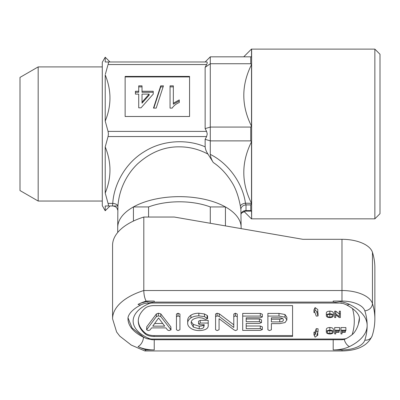 <?xml version="1.0" encoding="UTF-8"?>
<svg xmlns="http://www.w3.org/2000/svg" width="400" height="400" viewBox="0 0 400 400"><rect width="100%" height="100%" fill="white"/><g stroke="black" fill="none" stroke-linecap="round" stroke-linejoin="round"><path stroke-width="0.6" d="M203.76 327.335C202.955 328.365 201.445 328.87 199.22 328.86L193.315 327.08L191.17 323.345C190.79 320.295 193.315 318.39 198.745 317.625L202.265 318.035L205.515 319.445L207.58 318.635L204.46 316.62L198.835 315.88C195.53 315.91 192.885 316.59 190.89 317.915C188.62 319.545 187.555 321.355 187.685 323.355C187.665 325.155 188.695 326.78 190.78 328.245C192.875 329.755 195.74 330.54 199.375 330.605C205.61 330.26 208.56 328.435 208.22 325.14L208.22 320.375L200.215 320.375L198.535 321.235L198.535 323.91L200.195 324.795L204.28 324.795L203.76 327.335L203.76 324.795M208.22 323.05L200.215 323.05L200.215 320.375M200.215 323.05L198.535 323.91M199.22 328.86L199.22 326.19L193.315 324.405L191.36 321.9M203.76 324.665C202.955 325.69 201.445 326.2 199.22 326.19M193.315 327.08L193.315 324.405M207.58 318.635L207.58 315.965L207.16 315.435L204.46 313.95L198.835 313.21C195.53 313.24 192.885 313.915 190.89 315.245C188.62 316.87 187.555 318.685 187.685 320.685L187.685 323.355M207.16 318.105L207.16 315.435M204.46 316.62L204.46 313.95M198.835 315.88L198.835 313.21M190.89 317.915L190.89 315.245M374.855 49.12L380 54.265L380 213.69L374.855 218.835L374.855 49.12L251.635 49.12L251.635 218.835L374.855 218.835M106.465 61.98L110 61.98L105.22 57.2L105.22 61.98L206.61 61.98C207.46 62.05 207.46 62.905 206.61 64.55L205.145 67.325L205.145 128.63L210.285 127.075L250.745 127.075L250.745 140.88L251.505 141.78L251.505 203.325L250.745 204.9L250.745 210.595L251.505 211.12L251.635 218.835M117.865 205.98L105.22 205.98L105.22 210.755L102.285 205.67L102.285 62.285L105.22 57.2M108.06 205.98C108.56 205.915 108.56 205.055 108.06 203.405L112.77 203.405A5.145 2.565 -175.6 0 1 117.895 206.175L117.715 227.51A61.715 30.855 -0 0 1 133.43 206.935L148.57 206.935A51.43 25.715 0 0 1 179.43 201.795A51.43 25.715 0 0 1 210.285 206.935L225.43 206.935A61.715 30.855 -0 0 1 241.145 227.51A61.715 30.855 180 0 0 179.43 196.65A61.715 30.855 180 0 0 117.715 227.51L117.715 232.465M205.145 128.63L206.61 131.405L207.255 133.98L206.61 136.55L108.06 136.55L105.22 146.89L105.22 193.065L108.06 203.405M108.06 136.55L108.435 133.98L108.06 131.405L206.61 131.405M38.17 201.04L38.17 66.915L20 77.405L20 190.55L38.17 201.04L102.285 201.04M206.61 136.55L205.145 139.325L205.145 146.835C205.375 149.255 206.33 151.695 208.005 154.145C199.005 149.295 189.48 146.86 179.43 146.835C164.345 146.645 150.37 152.35 137.5 163.95C131.62 169.625 126.96 176.28 123.515 183.915C120.375 190.865 118.505 198.285 117.895 206.175M241.145 228.62L240.89 209.405A5.145 4.255 170.8 0 1 246.015 204.9L246.015 210.595L250.745 210.595M208.005 154.145L213.28 162.51C220.115 167.06 226.105 173.345 231.255 181.36C235.39 187.48 238.43 195.75 240.38 206.175L240.89 209.405M205.145 61.98L210.285 56.835L210.285 154.38C228.385 163.32 242.71 183.205 245.455 203.2L251.505 203.325M210.285 56.835L250.745 56.835L250.745 63.735L210.285 63.735L205.145 67.325M250.745 140.88L210.285 140.88L205.145 139.325M250.745 63.735L251.505 64.635C241.245 85.125 241.245 105.64 251.505 126.175L250.745 127.075M251.295 56.835L250.745 56.835M243.77 56.835L245.82 56.835L243.715 56.835L251.505 49.045L251.505 56.835M251.505 211.12L245.455 211.12L246.015 210.595A5.145 4.595 -168.4 0 0 241.145 213.585M251.505 141.78C241.265 162.22 241.245 182.695 251.445 203.2M251.505 64.635L251.505 126.175M250.745 204.9L246.015 204.9L245.455 203.2A5.145 2.545 171 0 0 240.38 206.175M105.22 193.065C111.535 177.785 111.535 162.39 105.22 146.89M105.22 205.98C111.535 205.98 111.535 205.98 105.22 205.98M108.065 61.98L106.42 61.98M107.87 65.16L105.39 74.18M105.22 121.065C111.535 105.785 111.535 90.395 105.22 74.89L105.22 121.065L108.06 131.405M189.56 76.415L125.14 76.415L125.14 116.495L189.56 116.495L189.56 76.415M213.28 162.51C211.545 159.77 210.55 157.06 210.285 154.38M117.725 210.1L117.09 208.385C117.28 208.645 116.29 206.345 112.77 205.98C112.505 205.93 112.505 205.07 112.77 203.405C113.705 185.575 124.575 163.42 144.51 151.535C164.16 139.175 188.835 139.565 205.145 146.835M206.61 64.55L108.06 64.55C108.56 62.9 108.56 62.04 108.06 61.98M189.56 116.495L189.56 76.925L125.14 76.925L125.14 116.495M160.725 85.835L163.45 85.835L156.195 108.105L153.47 108.105L160.725 85.835L160.725 86.865L153.805 108.105M138.725 85.835L142.02 85.835L142.02 91.26L153.23 91.26L153.23 94.115L141.03 107.82L138.725 107.82L138.725 94.115L135.425 94.115L135.425 91.26L138.725 91.26L138.725 85.835M173.34 85.835L173.34 103.19L179.275 99.905L179.275 102.535C176.225 103.76 173.855 105.615 172.165 108.105L170.045 108.105L170.045 85.835L173.34 85.835M163.115 86.865L160.725 86.865M173.34 86.865L170.045 86.865L170.045 108.105M179.275 102.535L179.275 100.935L173.34 104.215L173.34 103.19M135.425 94.115L135.425 92.29L138.725 92.29L138.725 91.26M138.725 95.145L138.725 107.82M153.23 94.115L153.23 92.29L142.02 92.29L142.02 91.26M142.02 86.865L138.725 86.865M142.02 102.135L142.02 103.165L149.16 95.145L149.16 94.115L142.02 102.135L142.02 94.115L149.16 94.115M178.015 330.605L179.935 329.74L179.935 314.07L178.015 313.21L176.45 314.07L176.45 329.74L178.015 330.605M179.935 316.745L178.015 315.88L178.015 313.21M178.015 315.88L176.45 316.745M262.35 329.54L260.285 328.665L246.19 328.665L246.19 323.435L259.42 323.435L261.525 322.565L259.42 321.695L246.19 321.695L246.19 317.82L260.285 317.82L262.35 316.935L260.3 316.075L242.705 316.075L242.705 330.41L260.3 330.41L262.35 329.54L262.35 326.865L260.285 325.995L246.19 325.995M260.285 328.665L260.285 325.995M261.525 322.565L261.525 319.895L259.42 319.02L246.19 319.02M259.42 321.695L259.42 319.02M262.35 316.935L262.35 314.265L260.3 313.405L242.705 313.405L242.705 316.075M260.3 316.075L260.3 313.405M286.87 319.935L284.995 317.175L278.985 316.075L267.885 316.075L267.885 329.75L269.455 330.605L271.375 329.755L271.375 323.63L279.61 323.63L285.02 322.57L286.87 319.935L286.87 317.26L284.995 314.505L278.985 313.405L267.885 313.405L267.885 316.075M283.385 319.945C283.305 318.54 281.855 317.835 279.035 317.82L271.375 317.82L271.375 321.885L279.745 321.885C282.13 321.805 283.345 321.16 283.385 319.945M271.375 319.215L279.745 319.215L282.655 318.56M284.995 317.175L284.995 314.505M278.985 316.075L278.985 313.405M279.745 321.885L279.745 319.215M171.02 329.825L160.775 316.545L158.38 315.88L156.365 316.645L146.615 329.8L148.185 330.605L149.975 330.05L151.59 327.89L165.91 327.89L167.605 330.06L169.025 330.605L171.02 329.825L170.825 326.81L160.775 313.87L158.38 313.21L156.365 313.97L146.72 326.82L146.615 329.8M164.715 326.15L158.595 317.975L152.76 326.15L164.715 326.15M154.67 323.475L162.715 323.475M170.825 329.485L170.825 326.81M160.775 316.545L160.775 313.87M158.38 315.88L158.38 313.21M156.365 316.645L156.365 313.97M146.72 329.495L146.72 326.82M235.625 330.605L237.28 329.785L237.28 314.07L235.36 313.21L233.79 314.07L233.79 327.48L219.225 316.445L219.225 313.77L217.075 313.21L215.58 314.005L215.58 329.745L217.13 330.605L219.07 329.735L219.07 318.71L234.03 329.91L235.625 330.605M237.28 316.745L235.36 315.88L235.36 313.21M235.36 315.88L233.79 316.745M233.79 324.805L219.225 313.77M219.225 316.445L217.075 315.88L217.075 313.21M217.075 315.88L215.58 316.68M225.43 225.895L225.43 206.935M374.855 318.81L374.855 267.595A195.43 97.715 180 0 0 372.455 252.325A30.855 15.43 180 0 0 341.98 239.305L302.855 239.305L174.285 217.04L143.8 217.04A66.855 33.43 180 0 0 112.57 245.325L112.57 318.81A66.855 33.43 -0 0 1 143.8 290.525L341.98 290.525A30.855 15.43 -0 0 1 372.455 303.545A195.43 97.715 -0 0 1 374.855 318.81C374.85 324.545 373.965 330.21 372.19 335.805A7.715 6.6 -162.4 0 1 364.835 340.16A187.715 93.855 180 0 0 367.145 325.495A187.715 93.855 180 0 0 364.835 310.83A23.145 11.57 180 0 0 341.98 301.065L333.195 301.065A23.145 11.57 -0 0 1 349.39 304.37A59.145 29.57 -0 0 1 367.145 325.495A59.145 29.57 -0 0 1 349.39 346.615A23.145 11.57 -0 0 1 333.195 349.92L341.98 349.92A23.145 11.57 180 0 0 364.835 340.16M143.8 217.04L143.8 290.525C143.89 294.75 144.655 298.265 146.1 301.065A59.145 29.57 180 0 0 138.035 304.37A23.145 11.57 -0 0 1 154.235 301.065L146.1 301.065M146.1 349.92L154.235 349.92A23.145 11.57 -0 0 1 138.035 346.615A59.145 29.57 180 0 0 146.1 349.92L144.78 350.93L131.28 345.09L119.815 336.17L116.62 332.01L112.57 318.81M148.57 217.04L148.57 206.935A51.43 25.715 -0 0 1 210.285 206.935L210.285 223.275M133.43 221.065L133.43 206.935M359.39 318.065L358.465 323.765A51.43 25.715 180 0 0 359.43 318.81C359.72 316.955 358.255 310.85 346 304.615A7.715 4.675 -63.9 0 0 349.39 304.37M341.47 303.04L152.215 303.04A5.145 2.57 180 0 0 148.815 303.68A46.285 23.145 180 0 0 133.145 321.04A46.285 23.145 180 0 0 148.815 338.395A5.145 2.57 180 0 0 152.215 339.04L152.215 339.73L341.98 339.73L344.265 339.415L346.19 338.59A51.87 25.935 -0 0 0 352.155 334.65C354.845 332.66 357.525 327.595 358.465 323.765M340.95 333.925L341.995 333.925L341.995 332.265L345.315 332.265L345.315 331.835L341.995 331.835L341.995 330.65L345.885 330.65L345.885 330.22L340.95 330.22L340.95 333.925M340.95 330.22L340.95 327.55L345.885 327.55L345.885 330.22M341.995 331.835L341.995 330.65M345.315 331.835L345.315 330.65M334.685 333.925L335.725 333.925L335.725 332.265L339.05 332.265L339.05 331.835L335.725 331.835L335.725 330.65L339.62 330.65L339.62 330.22L334.685 330.22L334.685 333.925M334.685 330.22L334.685 327.55L339.62 327.55L339.62 330.22M335.725 331.835L335.725 330.65M339.05 331.835L339.05 330.65M328.7 330.735L330.98 330.74M329.835 333.545C331.505 333.435 332.325 332.945 332.31 332.075C332.325 331.21 331.505 330.72 329.85 330.6C328.125 330.72 327.3 331.225 327.37 332.13C327.385 332.97 328.21 333.445 329.835 333.545L329.835 330.875M333.355 332.08C333.275 330.925 332.11 330.29 329.845 330.175L329.845 327.5C327.54 327.62 326.365 328.27 326.325 329.45L326.325 332.12C326.455 333.25 327.625 333.865 329.84 333.97C332.1 333.86 333.27 333.23 333.355 332.08L333.355 329.405C333.275 328.25 332.11 327.615 329.845 327.5M329.845 330.175C327.54 330.29 326.365 330.94 326.325 332.12M334.685 317.545L335.725 317.545L335.725 314.785L339.275 317.545L340.38 317.545L340.38 313.845L339.335 313.845L339.335 316.605L335.785 313.845L334.685 313.845L334.685 317.545M334.685 313.845L334.685 311.17L335.785 311.17L335.785 313.845M339.335 313.935L335.785 311.17M339.335 313.845L339.335 311.17L340.38 311.17L340.38 313.845M328.7 314.36L330.98 314.36M329.835 317.165C331.505 317.055 332.325 316.565 332.31 315.7C332.325 314.83 331.505 314.34 329.85 314.225C328.125 314.34 327.3 314.85 327.37 315.75C327.385 316.59 328.21 317.065 329.835 317.165L329.835 314.495M333.355 315.7C333.275 314.545 332.11 313.91 329.845 313.795L329.845 311.125C327.54 311.24 326.365 311.89 326.325 313.07L326.325 315.745C326.455 316.87 327.625 317.485 329.84 317.595C332.1 317.485 333.27 316.855 333.355 315.7L333.355 313.03C333.275 311.875 332.11 311.24 329.845 311.125M329.845 313.795C327.54 313.915 326.365 314.56 326.325 315.745M315.12 310.255L313.955 312.575L314.965 312.485L316.25 316.12L318.07 315.96L316.79 312.325L317.8 312.235L315.12 310.255L315.12 307.58L313.955 309.9L313.955 312.575M317.8 312.235L317.8 309.56L315.12 307.58M318.07 315.96L318.07 313.29L317.705 312.24M318.07 331.46L316.25 331.3L314.965 334.94L313.955 334.85L315.12 337.17L317.8 335.19L316.79 335.1L318.07 331.46L318.07 328.79L316.25 328.63L314.965 332.265L313.955 332.175L313.955 334.85M317.8 335.19L317.705 332.51M314.965 334.94L314.965 332.265M316.25 331.3L316.25 328.63M138.295 320.595A51.43 25.715 180 0 0 145.175 333.005A10.285 5.145 180 0 0 154.085 335.575L292.57 335.575L292.57 305.61L154.085 305.61A10.285 5.145 180 0 0 145.175 308.18A51.43 25.715 180 0 0 138.285 321.04A51.43 25.715 180 0 0 145.175 333.895A10.285 5.145 180 0 0 154.085 336.47L292.57 336.47L292.57 305.61M128.055 317.935L132.11 327.975L143.495 337.085L146.74 338.65A5.145 2.945 -66.2 0 0 148.815 338.395M372.455 252.325L372.455 303.545A7.715 6.6 162.4 0 1 364.835 310.83M143.435 337.055L143.435 337.18A15.43 7.715 180 0 0 145.04 337.865M138.035 304.37A7.715 4.675 63.9 0 0 141.43 304.615C129.205 310.83 127.69 316.975 128 318.81A51.43 25.715 180 0 0 143.435 337.18A7.715 4.675 -63.9 0 1 138.035 346.615M341.98 239.305L341.98 301.065M341.98 349.92L341.98 350.955L144.935 350.955M333.195 349.92L333.195 339.73M344.265 339.415A7.715 4.675 63.9 0 0 349.39 346.615M154.235 349.92L154.235 339.73M346 304.615L343.21 303.52L333.195 302.1L333.195 301.065M333.195 302.1L154.235 302.1L154.235 301.065M341.98 339.73L341.98 339.04A10.285 5.145 180 0 0 346.19 338.59M145.175 333.005L145.175 333.895M154.085 335.575L154.085 336.47M152.215 339.04L341.98 339.04M352.155 334.65A174.855 87.43 180 0 0 352.48 308.505M152.215 303.04L152.215 302.15M147.59 302.69A5.145 2.945 66.2 0 0 148.815 303.68M243.95 211.355L251.505 218.91M110 205.98L105.22 210.755M240.97 214.19L241.62 212.97L245.455 211.12M102.285 66.915L38.17 66.915M341.98 350.955C357.695 350.68 367.765 345.625 372.19 335.805M154.235 302.1L144.185 303.535L141.43 304.615M152.215 339.73L146.74 338.65"/></g></svg>
